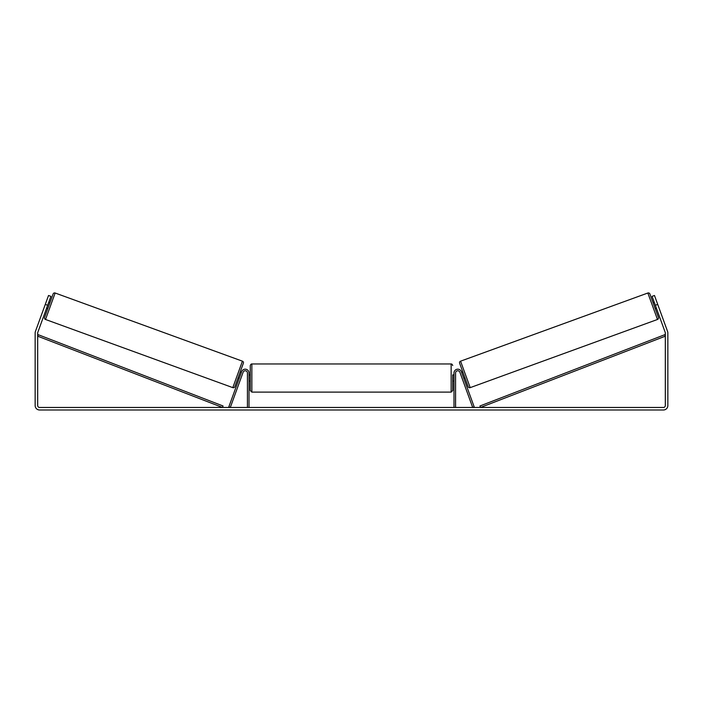 <?xml version="1.0" encoding="UTF-8"?>
<svg xmlns="http://www.w3.org/2000/svg" width="703" height="703" viewBox="0 0 703 703"><rect width="100%" height="100%" fill="white"/><g stroke="black" fill="none" stroke-linecap="round" stroke-linejoin="round"><path stroke-width="1.05" d="M249.003 407.459L249.003 372.977A3.796 3.796 0 0 0 241.639 371.676L228.809 406.914L230.303 407.459L243.124 372.212A2.214 2.214 0 0 1 247.421 372.977L247.421 407.459M455.579 407.459L455.579 372.977A2.214 2.214 0 0 1 459.876 372.212L472.697 407.459L474.191 406.914L461.361 371.676A3.796 3.796 0 0 0 453.997 372.977L453.997 407.459M647.85 293.01A1.582 1.582 0 0 1 649.88 293.959L658.43 317.448A1.582 1.582 0 0 1 657.481 319.47L470.202 387.634A1.582 1.582 0 0 1 468.172 386.694L459.621 363.205A1.582 1.582 0 0 1 460.57 361.175L647.85 293.01L657.481 319.47M656.426 308.239L655.231 308.679L653.069 302.729L654.265 302.299M461.625 372.405L462.82 371.975M463.795 378.355L464.982 377.924M461.941 373.258L463.479 377.502M654.572 303.142L656.119 307.396M47.655 305.269L45.282 304.408L48.525 295.488L50.906 296.35L37.795 332.37A1.898 1.898 0 0 0 37.681 333.011L37.681 405.561A1.898 1.898 0 0 0 39.579 407.459L663.421 407.459A1.898 1.898 0 0 0 665.319 405.561L665.319 333.011A1.898 1.898 0 0 0 665.205 332.37L652.094 296.35L654.475 295.488L657.718 304.408L655.345 305.269M45.282 304.408L35.414 331.5A4.429 4.429 0 0 0 35.15 333.011L35.15 405.561A4.429 4.429 0 0 0 39.579 409.99L663.421 409.99A4.429 4.429 0 0 0 667.85 405.561L667.85 333.011A4.429 4.429 0 0 0 667.586 331.5L657.718 304.408M232.798 387.634L242.43 361.175L55.15 293.01A1.582 1.582 0 0 0 53.12 293.959L44.57 317.448A1.582 1.582 0 0 0 45.519 319.47L232.798 387.634A1.582 1.582 0 0 0 234.828 386.694L238.018 377.924L239.205 378.355M242.43 361.175A1.582 1.582 0 0 1 243.379 363.205L234.828 386.694M49.931 302.729L48.735 302.299M48.428 303.142L46.881 307.396M47.769 308.679L46.574 308.239M241.375 372.405L240.18 371.975L243.379 363.205M241.059 373.258L239.521 377.502M250.268 378.038L250.268 365.542C250.681 364.426 251.208 363.899 251.85 363.961L251.85 392.116L250.268 390.534L250.268 378.038M453.997 374.875L452.732 374.875L452.732 390.534L452.732 381.202L453.997 381.202M249.003 375.771L249.003 380.297M453.997 380.297L453.997 375.771M37.681 336.175L222.482 407.459L223.053 405.983L38.252 334.707L37.681 336.175M665.319 336.175L480.518 407.459L479.947 405.983L664.748 334.707L665.319 336.175M470.202 387.634L460.57 361.175M55.15 293.01L45.519 319.47M251.85 392.116L451.15 392.116L451.15 363.961C451.792 363.899 452.319 364.426 452.732 365.542M451.15 363.961L251.85 363.961M250.268 374.875L249.003 374.875M250.268 381.202L249.003 381.202M451.15 392.116L452.732 390.534"/></g></svg>
